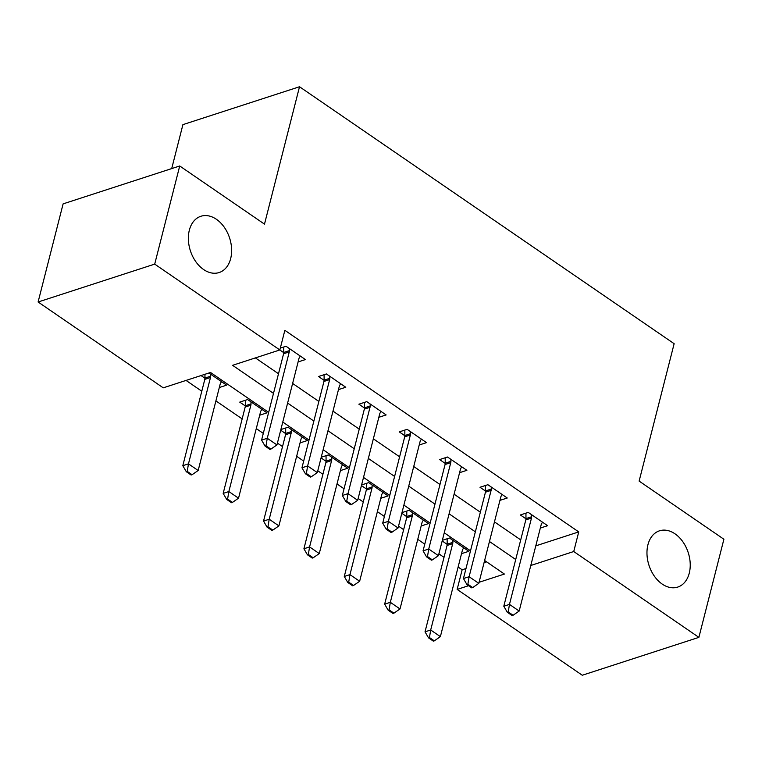 <?xml version="1.0" encoding="UTF-8"?>
<svg xmlns="http://www.w3.org/2000/svg" width="762" height="762" viewBox="0 0 762 762"><rect width="100%" height="100%" fill="white"/><g stroke="black" fill="none" stroke-linecap="round" stroke-linejoin="round"><path stroke-width="1.14" d="M230.667 258.575A29.585 20.622 -108 0 1 219.142 272.539A29.585 20.622 -108 0 1 195.767 261.623A29.585 20.622 -108 0 1 189.328 230.229A29.585 20.622 -108 0 1 200.863 216.275A29.585 20.622 -108 0 1 224.228 227.181A29.585 20.622 -108 0 1 230.667 258.575M689.267 573.129A29.585 20.622 -108 0 1 677.742 587.083A29.585 20.622 -108 0 1 654.377 576.177A29.585 20.622 -108 0 1 647.929 544.773A29.585 20.622 -108 0 1 659.463 530.819A29.585 20.622 -108 0 1 682.828 541.725A29.585 20.622 -108 0 1 689.267 573.129M171.707 168.593L182.909 124.635L299.514 86.754L674.141 343.7L639.128 481.089L723.9 539.239L698.887 637.365L582.282 675.246L457.143 589.417L468.592 585.692M458.124 567.033L462.143 569.786L457.143 589.417M186.061 380.428L201.787 391.211M215.903 400.898L242.164 418.9M256.28 428.587L263.3 433.397M277.416 443.084L282.531 446.589M296.647 456.276L303.667 461.086M317.783 470.773L322.897 474.278M337.014 483.965L344.033 488.775M358.15 498.462L363.264 501.968M377.39 511.654L384.4 516.465M398.526 526.151L403.641 529.657M417.757 539.344L424.777 544.154M438.893 553.841L444.008 557.346M268.662 412.356L210.522 372.475L163.249 387.839L38.1 302L154.705 264.119L279.845 349.958L232.581 365.312L273.501 393.382M154.705 264.119L179.718 165.983L63.113 203.873L38.1 302M462.143 569.786L465.992 568.538M484.07 562.661L486.604 561.842M461.534 553.66L468.84 551.288L449.466 538.001L442.341 540.315M442.179 540.963L447.18 544.392M421.167 525.971L428.473 523.599L409.099 510.311L401.974 512.626M401.803 513.274L406.813 516.703M380.79 498.281L388.106 495.91L368.722 482.622L361.598 484.937M361.436 485.584L366.446 489.013M340.423 470.592L347.729 468.22L328.355 454.933L321.231 457.248M321.069 457.895L326.069 461.324M300.057 442.903L307.362 440.531L287.988 427.244L280.864 429.558M280.692 430.206L285.702 433.635M259.68 415.214L266.995 412.842L247.612 399.555L239.735 402.117L245.335 405.946M219.313 387.525L226.619 385.153L208.902 372.999M201.025 375.561L204.959 378.257M535.781 545.859L578.739 531.905L284.855 330.327L279.845 349.958M255.384 357.902L278.501 373.751M292.618 383.438L318.868 401.441M332.984 411.128L359.235 429.13M373.361 438.817L399.612 456.819M413.728 466.506L439.979 484.508M454.095 494.195L480.346 512.197M494.471 521.884L520.722 539.887M540.315 528.066L547.63 525.694L528.247 512.397L520.37 514.96L525.971 518.798M499.948 500.377L507.254 498.005L487.88 484.708L480.003 487.27L485.594 491.109M459.581 472.688L466.887 470.316L447.513 457.019L439.626 459.581L445.227 463.42M419.205 444.998L426.52 442.627L407.137 429.33L399.259 431.892L404.86 435.731M378.838 417.309L386.143 414.938L366.77 401.641L358.892 404.203L364.484 408.041M338.471 389.62L345.777 387.248L326.403 373.952L318.516 376.514L324.117 380.352M298.094 361.931L305.41 359.559L286.026 346.262L280.311 348.12M279.816 349.968L283.75 352.663M179.718 165.983L264.49 224.133L299.514 86.754M578.739 531.905L573.738 551.526L698.887 637.365M530.781 565.49L573.738 551.526M287.617 403.06L313.868 421.072M327.984 430.749L354.235 448.761M368.351 458.438L394.611 476.44M408.727 486.127L434.978 504.13M449.094 513.817L475.345 531.819M489.461 541.506L515.712 559.508M479.069 582.292L504.406 574.053L484.622 560.489M470.506 550.802L444.256 532.8M430.139 523.113L403.889 505.111M389.773 495.424L363.512 477.422M349.396 467.735L323.145 449.732M309.029 440.045L282.778 422.043M508.235 611.934L507.292 612.238L512.131 615.563L513.083 615.258L508.235 611.934L509.473 604.399L503.806 606.238L525.818 519.884A4.62 3.219 72 0 0 525.971 518.589L525.942 513.15M542.525 522.189L541.63 523.608A4.62 3.219 72 0 0 541.182 524.685L519.17 611.048L509.473 604.399L531.485 518.046A4.62 3.219 72 0 0 531.638 516.75L531.628 514.721M513.083 615.258L519.17 611.048M503.806 606.238L507.292 612.238M447.151 538.744L447.18 544.192A4.62 3.219 -108 0 1 447.037 545.487L425.025 631.841L430.692 629.993L440.379 636.641L462.391 550.288A4.62 3.219 -108 0 1 462.848 549.202L463.734 547.792M428.511 637.832L433.349 641.156L434.292 640.852L429.454 637.527L428.511 637.832L425.025 631.841M452.847 540.315L452.857 542.344A4.62 3.219 -108 0 1 452.704 543.639L430.692 629.993L429.454 637.527M440.379 636.641L434.292 640.852M467.868 584.244L466.925 584.549L471.764 587.873L472.707 587.569L467.868 584.244L469.106 576.71L463.439 578.548L485.451 492.195A4.62 3.219 72 0 0 485.594 490.909L485.565 485.461M502.148 494.5L501.263 495.919A4.62 3.219 72 0 0 500.805 497.005L478.793 583.359L469.106 576.71L491.119 490.357A4.62 3.219 72 0 0 491.271 489.061L491.261 487.032M472.707 587.569L478.793 583.359M463.439 578.548L466.925 584.549M427.492 556.555L426.549 556.86L431.397 560.184L432.34 559.88L427.492 556.555L428.739 549.021L423.062 550.859L445.075 464.506A4.62 3.219 72 0 0 445.227 463.22L445.198 457.772M461.782 466.811L460.896 468.23A4.62 3.219 72 0 0 460.438 469.316L438.426 555.669L428.739 549.021L450.752 462.667A4.62 3.219 72 0 0 450.904 461.372L450.885 459.343M432.34 559.88L438.426 555.669M423.062 550.859L426.549 556.86M387.125 528.866L386.182 529.171L391.03 532.495L391.973 532.19L387.125 528.866L388.372 521.332L382.695 523.17L404.708 436.817A4.62 3.219 72 0 0 404.86 435.531L404.832 430.082M421.415 439.122L420.519 440.541A4.62 3.219 72 0 0 420.072 441.627L398.059 527.98L388.372 521.332L410.375 434.978A4.62 3.219 72 0 0 410.528 433.683L410.518 431.654M391.973 532.19L398.059 527.98M382.695 523.17L386.182 529.171M406.784 511.064L406.813 516.503A4.62 3.219 -108 0 1 406.66 517.798L384.648 604.152L390.325 602.304L400.012 608.952L422.024 522.599A4.62 3.219 -108 0 1 422.481 521.513L423.367 520.103M388.134 610.143L392.982 613.467L393.925 613.162L389.077 609.838L388.134 610.143L384.648 604.152M412.471 512.626L412.49 514.655A4.62 3.219 -108 0 1 412.337 515.95L390.325 602.304L389.077 609.838M400.012 608.952L393.925 613.162M366.417 483.375L366.446 488.813A4.62 3.219 -108 0 1 366.293 490.109L344.281 576.463L349.958 574.615L359.645 581.263L381.657 494.909A4.62 3.219 -108 0 1 382.105 493.824L383 492.414M347.767 582.454L352.615 585.778L353.558 585.473L348.71 582.149L347.767 582.454L344.281 576.463M372.104 484.937L372.113 486.966A4.62 3.219 -108 0 1 371.961 488.261L349.958 574.615L348.71 582.149M359.645 581.263L353.558 585.473M326.041 455.686L326.079 461.124A4.62 3.219 -108 0 1 325.926 462.42L303.914 548.773L309.582 546.926L319.268 553.574L341.281 467.22A4.62 3.219 -108 0 1 341.738 466.134L342.633 464.725M307.4 554.765L312.239 558.089L313.182 557.784L308.343 554.46L307.4 554.765L303.914 548.773M331.737 457.248L331.746 459.276A4.62 3.219 -108 0 1 331.594 460.572L309.582 546.926L308.343 554.46M319.268 553.574L313.182 557.784M346.758 501.177L345.815 501.482L350.653 504.806L351.596 504.501L346.758 501.177L347.996 493.643L342.328 495.491L364.341 409.127A4.62 3.219 72 0 0 364.493 407.841L364.455 402.393M381.048 411.432L380.152 412.852A4.62 3.219 72 0 0 379.695 413.937L357.683 500.291L347.996 493.643L370.008 407.289A4.62 3.219 72 0 0 370.161 405.994L370.151 403.965M351.596 504.501L357.683 500.291M342.328 495.491L345.815 501.482M285.674 427.996L285.702 433.435A4.62 3.219 -108 0 1 285.55 434.731L263.538 521.084L269.215 519.236L278.902 525.885L300.914 439.531A4.62 3.219 -108 0 1 301.371 438.445L302.257 437.036M267.024 527.075L271.872 530.4L272.815 530.095L267.976 526.771L267.024 527.075L263.538 521.084M291.37 429.558L291.379 431.587A4.62 3.219 -108 0 1 291.227 432.883L269.215 519.236L267.976 526.771M278.902 525.885L272.815 530.095M306.391 473.488L305.438 473.793L310.286 477.117L311.229 476.812L306.391 473.488L307.629 465.953L301.952 467.801L323.964 381.438A4.62 3.219 72 0 0 324.117 380.152L324.088 374.704M340.671 383.743L339.785 385.162A4.62 3.219 72 0 0 339.328 386.248L317.316 472.602L307.629 465.953L329.641 379.6A4.62 3.219 72 0 0 329.794 378.304L329.784 376.276M311.229 476.812L317.316 472.602M301.952 467.801L305.438 473.793M245.307 400.307L245.335 405.746A4.62 3.219 -108 0 1 245.183 407.041L223.171 493.395L228.848 491.547L238.535 498.196L260.547 411.842A4.62 3.219 -108 0 1 261.004 410.756L261.89 409.346M226.657 499.386L231.505 502.71L232.448 502.406L227.6 499.081L226.657 499.386L223.171 493.395M250.993 401.869L251.003 403.898A4.62 3.219 -108 0 1 250.86 405.193L228.848 491.547L227.6 499.081M238.535 498.196L232.448 502.406M266.014 445.799L265.071 446.103L269.919 449.428L270.862 449.123L266.014 445.799L267.262 438.264L261.585 440.112L283.597 353.749A4.62 3.219 72 0 0 283.75 352.463L283.721 347.015M300.304 356.054L299.418 357.473A4.62 3.219 72 0 0 298.961 358.559L276.949 444.913L267.262 438.264L289.274 351.911A4.62 3.219 72 0 0 289.417 350.615L289.408 348.586M270.862 449.123L276.949 444.913M261.585 440.112L265.071 446.103M204.94 374.294L204.968 378.057A4.62 3.219 -108 0 1 204.816 379.352L182.804 465.706L188.471 463.858L198.168 470.506L220.17 384.153A4.62 3.219 -108 0 1 220.628 383.067L221.523 381.657M186.29 471.697L191.129 475.021L192.081 474.716L187.233 471.392L186.29 471.697L182.804 465.706M210.626 374.18L210.636 376.209A4.62 3.219 -108 0 1 210.483 377.504L188.471 463.858L187.233 471.392M198.168 470.506L192.081 474.716M531.638 516.75L525.971 518.589M531.485 518.046L525.818 519.884M447.037 545.487L452.704 543.639M447.18 544.192L452.857 542.344M491.271 489.061L485.594 490.909M491.119 490.357L485.451 492.195M450.904 461.372L445.227 463.22M450.752 462.667L445.075 464.506M410.528 433.683L404.86 435.531M410.375 434.978L404.708 436.817M406.66 517.798L412.337 515.95M406.813 516.503L412.49 514.655M366.293 490.109L371.961 488.261M366.446 488.813L372.113 486.966M325.926 462.42L331.594 460.572M326.079 461.124L331.746 459.276M370.161 405.994L364.493 407.841M370.008 407.289L364.341 409.127M285.55 434.731L291.227 432.883M285.702 433.435L291.379 431.587M329.794 378.304L324.117 380.152M329.641 379.6L323.964 381.438M245.183 407.041L250.86 405.193M245.335 405.746L251.003 403.898M289.417 350.615L283.75 352.463M289.274 351.911L283.597 353.749M204.816 379.352L210.483 377.504M204.968 378.057L210.636 376.209"/></g></svg>
